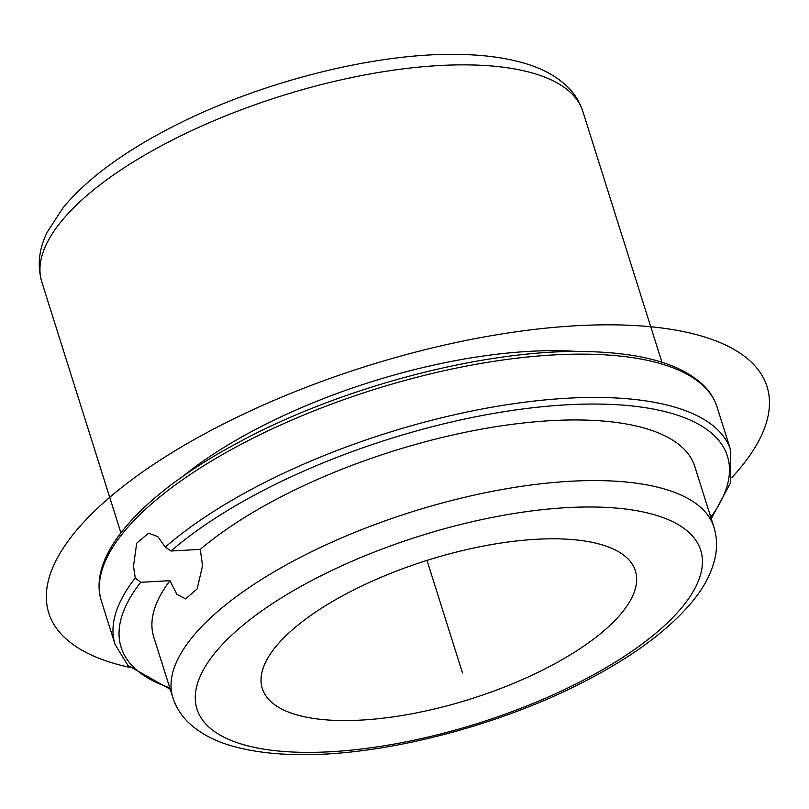 <?xml version="1.0" encoding="UTF-8"?>
<svg xmlns="http://www.w3.org/2000/svg" width="809" height="809" viewBox="0 0 809 809"><rect width="100%" height="100%" fill="white"/><g stroke="black" fill="none" stroke-linecap="round" stroke-linejoin="round"><path stroke-width="1.21" d="M169.951 580.67L176.787 594.211L185.595 598.882L197.163 588.881L202.543 565.693L200.268 549.392A283.646 105.332 -17.5 0 1 273.826 500.629A283.646 105.332 -17.5 0 1 694.779 466.439L713.902 527.074A283.646 105.332 -17.5 0 0 292.939 561.264A283.646 105.332 -17.5 0 0 172.873 697.651L153.75 637.027A283.646 105.332 -17.5 0 1 169.951 580.67L140.695 582.298L135.275 578.03L133.495 566.27L136.691 543.203L148.573 533.182L157.795 536.61L165.279 547.086L171.012 551.02L200.268 549.392M552.608 664.927A195.616 72.648 -17.5 0 1 262.288 688.51A195.616 72.648 -17.5 0 1 345.089 594.443A195.616 72.648 -17.5 0 1 635.409 570.861A195.616 72.648 -17.5 0 1 552.608 664.927M183.35 476.016A283.646 105.332 -17.5 0 1 251.973 431.349A283.646 105.332 -17.5 0 1 578.192 351.521M427 560.404L462.505 672.987M129.946 667.445A376.559 139.846 -17.5 0 1 88.1 517.548A376.559 139.846 -17.5 0 1 572.681 325.956A376.559 139.846 -17.5 0 1 731.74 477.704M170.224 689.258L127.984 665.524L115.08 644.46A322.761 119.863 -17.5 0 1 135.275 578.03M169.779 687.852A317.876 118.043 -17.5 0 1 140.695 582.298M588.922 677.264A264.078 98.071 -17.5 0 1 237.462 742.783A264.078 98.071 -17.5 0 1 308.775 582.106A264.078 98.071 -17.5 0 1 660.225 516.587A264.078 98.071 -17.5 0 1 588.922 677.264M171.012 551.02A317.876 118.043 -17.5 0 1 255.664 494.471A317.876 118.043 -17.5 0 1 613.505 404.54A317.876 118.043 -17.5 0 1 710.808 517.264M165.279 547.086A322.761 119.863 -17.5 0 1 251.7 489.253A322.761 119.863 -17.5 0 1 730.729 450.35L717.077 407.048A322.761 119.863 -17.5 0 0 238.048 445.951A322.761 119.863 -17.5 0 0 101.428 601.158C86.553 555.045 142.95 493.359 238.342 442.523C342.682 385.883 490.264 347.83 591.035 351.713C644.591 353.371 682.24 364.738 704.012 385.812C710.221 392.132 714.58 399.201 717.077 407.048M161.861 145.539A283.646 105.332 -17.5 0 1 582.824 111.349C579.628 101.54 574.198 93.035 566.522 85.825C555.237 75.439 540.796 67.794 523.18 62.89C505.038 57.722 484.106 54.911 460.392 54.456C373.586 52.089 251.023 84.166 163.003 131.806C118.721 155.5 85.42 180.801 63.102 207.721L47.246 232.143C41.835 243.054 35.717 260.498 41.795 281.926A283.646 105.332 -17.5 0 1 161.861 145.539M713.902 527.074C716.916 536.974 717.34 547.096 715.166 557.441C711.839 572.459 704.336 587.041 692.656 601.198C670.337 628.148 637.017 653.48 592.684 677.194C504.664 724.834 382.101 756.911 295.295 754.544C271.581 754.089 250.648 751.278 232.507 746.11C214.901 741.206 200.45 733.561 189.164 723.175C181.499 715.965 176.069 707.46 172.873 697.651M711.253 518.68L730.385 483.115L730.729 450.35M661.934 362.25L582.824 111.349M120.905 532.828L41.795 281.926M115.08 644.46L101.428 601.158"/></g></svg>
